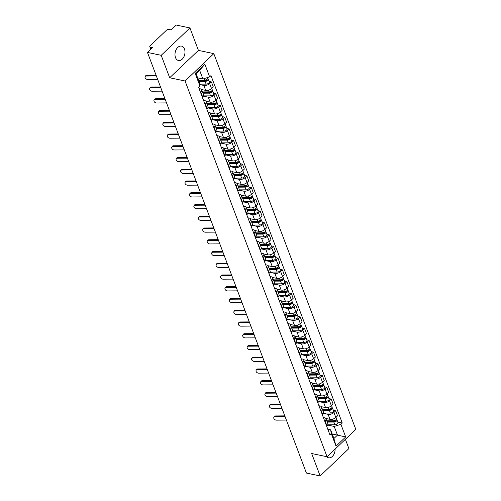 <?xml version="1.0" encoding="UTF-8"?>
<svg xmlns="http://www.w3.org/2000/svg" width="501" height="501" viewBox="0 0 501 501"><rect width="100%" height="100%" fill="white"/><g stroke="black" fill="none" stroke-linecap="round" stroke-linejoin="round"><path stroke-width="0.75" d="M175.5 57.577A7.352 4.872 101.9 0 0 178.469 60.496A7.352 4.872 101.9 0 0 183.779 57.039A7.352 4.872 101.9 0 0 184.468 49.035A7.352 4.872 101.9 0 0 181.5 46.111A7.352 4.872 101.9 0 0 176.189 49.568A7.352 4.872 101.9 0 0 175.5 57.577M326.715 456.68A7.352 4.872 101.9 0 0 328.587 457.782A7.352 4.872 101.9 0 0 335.106 449.09M189.942 27.943L161.203 55.317L147.463 52.423L306.405 473.057L320.145 475.95L311.666 453.511L327.059 456.755L355.804 429.382L213.814 53.632L198.421 50.388L189.942 27.943L176.208 25.05L171.123 29.897L168.981 29.446A1.885 0.977 -20.7 0 0 166.451 30.248L150.181 45.741A1.885 0.977 -20.7 0 0 149.799 46.699A1.885 0.977 -20.7 0 0 150.413 47.125L151.102 48.96M320.145 475.95L348.89 448.577L345.383 439.302M161.203 55.317L169.682 77.761L185.076 81.005L327.059 456.755M147.463 52.423L152.554 47.576L150.413 47.125M325.794 418.435L329.99 419.318A4.334 2.255 -20.7 0 0 335.808 417.471L337.561 415.799L335.683 410.826L333.929 412.498A4.334 2.255 159.3 0 1 328.111 414.346L323.195 413.312M325.074 420.928L326.953 425.9A4.334 2.255 -20.7 0 0 327.836 423.696L325.957 418.73A4.334 2.255 159.3 0 1 325.074 420.928L324.773 421.222M333.378 410.344L335.683 410.826M323.364 417.496L324.548 417.74A4.334 2.255 159.3 0 1 325.957 418.73M321.354 406.687L325.55 407.57A4.334 2.255 -20.7 0 0 331.368 405.722L333.121 404.05L331.242 399.084L329.489 400.75A4.334 2.255 159.3 0 1 323.671 402.604L318.755 401.564M322.212 414.446L322.512 414.152A4.334 2.255 -20.7 0 0 323.395 411.954L321.517 406.981A4.334 2.255 159.3 0 1 320.64 409.185L320.333 409.474M328.938 398.596L331.242 399.084M318.924 405.747L320.108 405.998A4.334 2.255 159.3 0 1 321.517 406.981M316.914 394.938L321.11 395.821A4.334 2.255 -20.7 0 0 326.928 393.974L328.681 392.308L326.802 387.336L325.049 389.008A4.334 2.255 159.3 0 1 319.231 390.855L314.315 389.816M317.772 402.698L318.079 402.403A4.334 2.255 -20.7 0 0 318.955 400.205L317.077 395.233A4.334 2.255 159.3 0 1 316.2 397.437L315.893 397.725M324.504 386.847L326.802 387.336M314.484 393.999L315.668 394.249A4.334 2.255 159.3 0 1 317.077 395.233M312.474 383.19L316.67 384.079A4.334 2.255 -20.7 0 0 322.487 382.225L324.241 380.56L322.368 375.587L320.615 377.259A4.334 2.255 159.3 0 1 314.791 379.107L309.875 378.073M313.332 390.949L313.639 390.661A4.334 2.255 -20.7 0 0 314.515 388.457L312.637 383.49A4.334 2.255 159.3 0 1 311.76 385.689L311.453 385.977M320.064 375.105L322.368 375.587M310.044 382.25L311.227 382.501A4.334 2.255 159.3 0 1 312.637 383.49M308.04 371.448L312.229 372.331A4.334 2.255 -20.7 0 0 318.054 370.483L319.807 368.811L317.928 363.839L316.175 365.511A4.334 2.255 159.3 0 1 310.357 367.358L305.441 366.325M308.892 379.201L309.198 378.913A4.334 2.255 -20.7 0 0 310.075 376.708L308.203 371.742A4.334 2.255 159.3 0 1 307.32 373.94L307.013 374.234M315.624 363.357L317.928 363.839M305.61 370.502L306.787 370.753A4.334 2.255 159.3 0 1 308.203 371.742M303.6 359.699L307.796 360.582A4.334 2.255 -20.7 0 0 313.613 358.735L315.367 357.063L313.488 352.097L311.735 353.762A4.334 2.255 159.3 0 1 305.917 355.616L301.001 354.576M304.458 367.458L304.758 367.164A4.334 2.255 -20.7 0 0 305.641 364.966L303.763 359.994A4.334 2.255 159.3 0 1 302.88 362.198L302.579 362.486M311.184 351.608L313.488 352.097M301.17 358.76L302.353 359.01A4.334 2.255 159.3 0 1 303.763 359.994M299.16 347.951L303.355 348.834A4.334 2.255 -20.7 0 0 309.173 346.986L310.927 345.314L309.048 340.348L307.295 342.02A4.334 2.255 159.3 0 1 301.477 343.868L296.561 342.828M300.018 355.71L300.318 355.416A4.334 2.255 -20.7 0 0 301.201 353.218L299.322 348.245A4.334 2.255 159.3 0 1 298.446 350.45L298.139 350.738M306.75 339.86L309.048 340.348M296.73 347.011L297.913 347.262A4.334 2.255 159.3 0 1 299.322 348.245M294.72 336.202L298.915 337.092A4.334 2.255 -20.7 0 0 304.733 335.238L306.487 333.572L304.608 328.6L302.854 330.272A4.334 2.255 159.3 0 1 297.037 332.119L292.121 331.086M295.577 343.962L295.884 343.673A4.334 2.255 -20.7 0 0 296.761 341.469L294.882 336.497A4.334 2.255 159.3 0 1 294.006 338.701L293.699 338.989M302.31 328.117L304.608 328.6M292.29 335.263L293.473 335.513A4.334 2.255 159.3 0 1 294.882 336.497M290.286 324.46L294.475 325.343A4.334 2.255 -20.7 0 0 300.293 323.496L302.047 321.824L300.174 316.851L298.421 318.523A4.334 2.255 159.3 0 1 292.597 320.371L287.687 319.337M291.137 332.213L291.444 331.925A4.334 2.255 -20.7 0 0 292.321 329.721L290.442 324.754A4.334 2.255 159.3 0 1 289.565 326.953L289.259 327.247M297.87 316.369L300.174 316.851M287.85 323.514L289.033 323.765A4.334 2.255 159.3 0 1 290.442 324.754M285.846 312.712L290.035 313.595A4.334 2.255 -20.7 0 0 295.859 311.747L297.613 310.075L295.734 305.109L293.981 306.775A4.334 2.255 159.3 0 1 288.163 308.622L283.247 307.589M286.697 320.465L287.004 320.177A4.334 2.255 -20.7 0 0 287.887 317.978L286.008 313.006A4.334 2.255 159.3 0 1 285.125 315.204L284.818 315.498M293.429 304.621L295.734 305.109M283.416 311.772L284.593 312.017A4.334 2.255 159.3 0 1 286.008 313.006M281.405 300.963L285.601 301.846A4.334 2.255 -20.7 0 0 291.419 299.999L293.173 298.327L291.294 293.361L289.54 295.026A4.334 2.255 159.3 0 1 283.723 296.88L278.806 295.84M282.263 308.722L282.564 308.428A4.334 2.255 -20.7 0 0 283.447 306.23L281.568 301.258A4.334 2.255 159.3 0 1 280.685 303.462L280.385 303.75M288.989 292.872L291.294 293.361M278.976 300.024L280.159 300.274A4.334 2.255 159.3 0 1 281.568 301.258M276.965 289.215L281.161 290.104A4.334 2.255 -20.7 0 0 286.979 288.25L288.733 286.585L286.854 281.612L285.1 283.284A4.334 2.255 159.3 0 1 279.282 285.132L274.366 284.098M277.823 296.974L278.13 296.686A4.334 2.255 -20.7 0 0 279.007 294.482L277.128 289.509A4.334 2.255 159.3 0 1 276.251 291.714L275.945 292.002M284.555 281.13L286.854 281.612M274.535 288.275L275.719 288.526A4.334 2.255 159.3 0 1 277.128 289.509M272.525 277.473L276.721 278.356A4.334 2.255 -20.7 0 0 282.539 276.508L284.292 274.836L282.414 269.864L280.66 271.536A4.334 2.255 159.3 0 1 274.842 273.383L269.926 272.35M273.383 285.226L273.69 284.937A4.334 2.255 -20.7 0 0 274.567 282.733L272.688 277.767A4.334 2.255 159.3 0 1 271.811 279.965L271.504 280.259M280.115 269.381L282.414 269.864M270.095 276.527L271.279 276.777A4.334 2.255 159.3 0 1 272.688 277.767M268.091 265.724L272.281 266.607A4.334 2.255 -20.7 0 0 278.105 264.76L279.859 263.088L277.98 258.121L276.226 259.787A4.334 2.255 159.3 0 1 270.402 261.635L265.492 260.601M268.943 273.477L269.25 273.189A4.334 2.255 -20.7 0 0 270.127 270.991L268.248 266.018A4.334 2.255 159.3 0 1 267.371 268.217L267.064 268.511M275.675 257.633L277.98 258.121M265.655 264.785L266.839 265.029A4.334 2.255 159.3 0 1 268.248 266.018M263.651 253.976L267.841 254.859A4.334 2.255 -20.7 0 0 273.665 253.011L275.418 251.339L273.54 246.373L271.786 248.039A4.334 2.255 159.3 0 1 265.968 249.893L261.052 248.853M264.503 261.735L264.81 261.441A4.334 2.255 -20.7 0 0 265.693 259.242L263.814 254.27A4.334 2.255 159.3 0 1 262.931 256.474L262.63 256.762M271.235 245.885L273.54 246.373M261.221 253.036L262.399 253.287A4.334 2.255 159.3 0 1 263.814 254.27M259.211 242.227L263.407 243.117A4.334 2.255 -20.7 0 0 269.225 241.263L270.978 239.597L269.1 234.625L267.346 236.297A4.334 2.255 159.3 0 1 261.528 238.144L256.612 237.105M260.069 249.986L260.37 249.698A4.334 2.255 -20.7 0 0 261.253 247.494L259.374 242.522A4.334 2.255 159.3 0 1 258.491 244.726L258.19 245.014M266.795 234.142L269.1 234.625M256.781 241.288L257.965 241.538A4.334 2.255 159.3 0 1 259.374 242.522M254.771 230.485L258.967 231.368A4.334 2.255 -20.7 0 0 264.785 229.521L266.538 227.849L264.66 222.876L262.906 224.548A4.334 2.255 159.3 0 1 257.088 226.396L252.172 225.362M255.629 238.238L255.936 237.95A4.334 2.255 -20.7 0 0 256.813 235.746L254.934 230.779A4.334 2.255 159.3 0 1 254.057 232.978L253.75 233.272M262.361 222.394L264.66 222.876M252.341 229.539L253.525 229.79A4.334 2.255 159.3 0 1 254.934 230.779M250.331 218.737L254.527 219.62A4.334 2.255 -20.7 0 0 260.345 217.772L262.098 216.1L260.219 211.134L258.472 212.8A4.334 2.255 159.3 0 1 252.648 214.647L247.732 213.614M251.189 226.49L251.496 226.201A4.334 2.255 -20.7 0 0 252.372 223.997L250.494 219.031A4.334 2.255 159.3 0 1 249.617 221.229L249.31 221.523M257.921 210.645L260.219 211.134M247.901 217.797L249.085 218.041A4.334 2.255 159.3 0 1 250.494 219.031M245.897 206.988L250.087 207.871A4.334 2.255 -20.7 0 0 255.911 206.024L257.664 204.352L255.786 199.385L254.032 201.051A4.334 2.255 159.3 0 1 248.208 202.905L243.298 201.865M246.749 214.747L247.056 214.453A4.334 2.255 -20.7 0 0 247.932 212.255L246.06 207.282A4.334 2.255 159.3 0 1 245.177 209.487L244.87 209.775M253.481 198.897L255.786 199.385M243.461 206.049L244.645 206.299A4.334 2.255 159.3 0 1 246.06 207.282M241.457 195.24L245.653 196.123A4.334 2.255 -20.7 0 0 251.471 194.275L253.224 192.609L251.345 187.637L249.592 189.309A4.334 2.255 159.3 0 1 243.774 191.157L238.858 190.117M242.309 202.999L242.616 202.705A4.334 2.255 -20.7 0 0 243.499 200.506L241.62 195.534A4.334 2.255 159.3 0 1 240.737 197.738L240.436 198.027M249.041 187.155L251.345 187.637M239.027 194.3L240.211 194.551A4.334 2.255 159.3 0 1 241.62 195.534M237.017 183.498L241.213 184.381A4.334 2.255 -20.7 0 0 247.031 182.527L248.784 180.861L246.905 175.889L245.152 177.561A4.334 2.255 159.3 0 1 239.334 179.408L234.418 178.375M237.875 191.25L238.175 190.962A4.334 2.255 -20.7 0 0 239.058 188.758L237.18 183.792A4.334 2.255 159.3 0 1 236.303 185.99L235.996 186.284M244.601 175.406L246.905 175.889M234.587 182.552L235.771 182.802A4.334 2.255 159.3 0 1 237.18 183.792M232.577 171.749L236.773 172.632A4.334 2.255 -20.7 0 0 242.59 170.785L244.344 169.113L242.465 164.14L240.712 165.812A4.334 2.255 159.3 0 1 234.894 167.66L229.978 166.626M233.435 179.502L233.742 179.214A4.334 2.255 -20.7 0 0 234.618 177.01L232.74 172.043A4.334 2.255 159.3 0 1 231.863 174.242L231.556 174.536M240.167 163.658L242.465 164.14M230.147 170.81L231.33 171.054A4.334 2.255 159.3 0 1 232.74 172.043M228.137 160.001L232.332 160.884A4.334 2.255 -20.7 0 0 238.15 159.036L239.904 157.364L238.031 152.398L236.278 154.064A4.334 2.255 159.3 0 1 230.454 155.917L225.538 154.878M228.995 167.76L229.301 167.466A4.334 2.255 -20.7 0 0 230.178 165.267L228.299 160.295A4.334 2.255 159.3 0 1 227.423 162.499L227.116 162.787M235.727 151.909L238.031 152.398M225.707 159.061L226.89 159.312A4.334 2.255 159.3 0 1 228.299 160.295M223.703 148.252L227.892 149.135A4.334 2.255 -20.7 0 0 233.716 147.288L235.47 145.622L233.591 140.649L231.838 142.322A4.334 2.255 159.3 0 1 226.014 144.169L221.104 143.129M224.554 156.011L224.861 155.717A4.334 2.255 -20.7 0 0 225.738 153.519L223.866 148.546A4.334 2.255 159.3 0 1 222.983 150.751L222.676 151.039M231.287 140.161L233.591 140.649M221.273 147.313L222.45 147.563A4.334 2.255 159.3 0 1 223.866 148.546M219.263 136.504L223.459 137.393A4.334 2.255 -20.7 0 0 229.276 135.539L231.03 133.873L229.151 128.901L227.398 130.573A4.334 2.255 159.3 0 1 221.58 132.421L216.664 131.387M220.121 144.263L220.421 143.975A4.334 2.255 -20.7 0 0 221.304 141.77L219.425 136.804A4.334 2.255 159.3 0 1 218.542 139.002L218.242 139.291M226.847 128.419L229.151 128.901M216.833 135.564L218.016 135.815A4.334 2.255 159.3 0 1 219.425 136.804M214.823 124.762L219.018 125.645A4.334 2.255 -20.7 0 0 224.836 123.797L226.59 122.125L224.711 117.153L222.958 118.825A4.334 2.255 159.3 0 1 217.14 120.672L212.224 119.639M215.68 132.514L215.981 132.226A4.334 2.255 -20.7 0 0 216.864 130.022L214.985 125.056A4.334 2.255 159.3 0 1 214.109 127.254L213.802 127.548M222.413 116.67L224.711 117.153M212.393 123.822L213.576 124.066A4.334 2.255 159.3 0 1 214.985 125.056M210.382 113.013L214.578 113.896A4.334 2.255 -20.7 0 0 220.396 112.049L222.15 110.377L220.271 105.41L218.517 107.076A4.334 2.255 159.3 0 1 212.7 108.93L207.783 107.89M211.24 120.772L211.547 120.478A4.334 2.255 -20.7 0 0 212.424 118.28L210.545 113.307A4.334 2.255 159.3 0 1 209.668 115.512L209.362 115.8M217.973 104.922L220.271 105.41M207.953 112.074L209.136 112.324A4.334 2.255 159.3 0 1 210.545 113.307M205.942 101.265L210.138 102.148A4.334 2.255 -20.7 0 0 215.956 100.3L217.71 98.634L215.837 93.662L214.084 95.334A4.334 2.255 159.3 0 1 208.259 97.181L203.35 96.142M206.8 109.024L207.107 108.73A4.334 2.255 -20.7 0 0 207.984 106.531L206.105 101.559A4.334 2.255 159.3 0 1 205.228 103.763L204.922 104.051M213.532 93.173L215.837 93.662M203.512 100.325L204.696 100.576A4.334 2.255 159.3 0 1 206.105 101.559M201.508 89.516L205.698 90.405A4.334 2.255 -20.7 0 0 211.522 88.552L213.276 86.886L211.397 81.913L209.643 83.586A4.334 2.255 159.3 0 1 203.826 85.433L199.717 84.569M202.36 97.275L202.667 96.987A4.334 2.255 -20.7 0 0 203.544 94.783L201.671 89.817A4.334 2.255 159.3 0 1 200.788 92.015L200.481 92.303M209.092 81.431L211.397 81.913M199.079 88.577L200.256 88.827A4.334 2.255 159.3 0 1 201.671 89.817M332.213 433.991L337.48 435.106L334.205 426.445L327.635 425.061M327.798 429.238L330.641 429.839L333.91 438.5L337.48 435.106L345.69 436.966L336.033 446.159L331.255 433.509L330.641 429.839M197.651 77.893L202.918 79.008L199.649 70.347L196.085 73.741L199.354 82.402L199.968 86.072L198.615 87.362L329.902 434.799L331.255 433.509M199.968 86.072L195.183 73.422L204.846 64.222L209.625 76.872L202.918 79.008M334.205 426.445L340.912 424.316L342.258 423.026L210.977 75.588L209.625 76.872M340.912 424.316L345.69 436.966M213.814 53.632L185.076 81.005M198.421 50.388L169.682 77.761M337.818 422.092L342.258 423.026M336.033 446.159L333.91 438.5M199.649 70.347L204.846 64.222M196.085 73.741L195.183 73.422M285.082 416.607L275.087 416.682A2.167 1.509 -146.9 0 0 273.922 417.233A2.167 1.509 -146.9 0 0 274.266 419.112A2.167 1.509 -146.9 0 0 276.395 420.145L286.39 420.07M273.922 417.233L274.404 416.494A2.167 1.509 33.1 0 1 275.563 415.949L275.087 416.682M284.806 415.88L275.563 415.949M326.953 421.366L334.311 421.335A1.134 0.589 -20.7 0 0 335.426 420.959A1.134 0.589 -20.7 0 0 335.814 420.258A1.134 0.589 -20.7 0 0 335.614 420.051M327.228 422.099L333.823 422.067A2.355 1.227 -20.7 0 0 336.152 421.291A2.355 1.227 -20.7 0 0 336.96 419.819A2.355 1.227 -20.7 0 0 336.34 419.324M327.754 424.81L334.85 424.779A2.355 1.227 -20.7 0 0 337.173 424.003A2.355 1.227 -20.7 0 0 337.987 422.531L336.96 419.819M327.497 420.815L330.046 421.354M326.746 420.821L333.34 420.79A2.355 1.227 -20.7 0 0 335.664 420.013A2.355 1.227 -20.7 0 0 336.478 418.542L336.002 417.283M280.641 404.864L270.646 404.933A2.167 1.509 -146.9 0 0 269.482 405.484A2.167 1.509 -146.9 0 0 269.826 407.363A2.167 1.509 -146.9 0 0 271.955 408.396L281.95 408.328M269.482 405.484L269.964 404.745A2.167 1.509 33.1 0 1 271.129 404.201L270.646 404.933M280.366 404.132L271.129 404.201M276.201 393.116L266.206 393.191A2.167 1.509 -146.9 0 0 265.048 393.736A2.167 1.509 -146.9 0 0 265.386 395.615A2.167 1.509 -146.9 0 0 267.515 396.654L277.51 396.579M265.048 393.736L265.524 393.003A2.167 1.509 33.1 0 1 266.689 392.452L266.206 393.191M275.926 392.383L266.689 392.452M271.761 381.367L261.766 381.443A2.167 1.509 -146.9 0 0 260.608 381.987A2.167 1.509 -146.9 0 0 260.952 383.866A2.167 1.509 -146.9 0 0 263.075 384.906L273.07 384.831M260.608 381.987L261.09 381.255A2.167 1.509 33.1 0 1 262.248 380.704L261.766 381.443M271.486 380.635L262.248 380.704M322.512 409.618L329.871 409.586A1.134 0.589 -20.7 0 0 330.986 409.217A1.134 0.589 -20.7 0 0 331.374 408.509A1.134 0.589 -20.7 0 0 331.174 408.302M322.788 410.35L329.389 410.325A2.355 1.227 -20.7 0 0 331.712 409.549A2.355 1.227 -20.7 0 0 332.52 408.077A2.355 1.227 -20.7 0 0 331.906 407.576M323.32 413.068L330.409 413.037A2.355 1.227 -20.7 0 0 332.733 412.254A2.355 1.227 -20.7 0 0 333.547 410.782L332.52 408.077M323.057 409.073L325.606 409.605M322.306 409.073L328.9 409.041A2.355 1.227 -20.7 0 0 331.224 408.265A2.355 1.227 -20.7 0 0 332.038 406.793L331.562 405.534M318.072 397.875L325.431 397.838A1.134 0.589 -20.7 0 0 326.546 397.468A1.134 0.589 -20.7 0 0 326.94 396.761A1.134 0.589 -20.7 0 0 326.733 396.56M318.354 398.608L324.949 398.577A2.355 1.227 -20.7 0 0 327.272 397.8A2.355 1.227 -20.7 0 0 328.086 396.329A2.355 1.227 -20.7 0 0 327.466 395.828M318.88 401.32L325.969 401.288A2.355 1.227 -20.7 0 0 328.293 400.512A2.355 1.227 -20.7 0 0 329.107 399.04L328.086 396.329M318.623 397.324L321.166 397.857M317.866 397.324L324.466 397.299A2.355 1.227 -20.7 0 0 326.79 396.516A2.355 1.227 -20.7 0 0 327.598 395.045L327.122 393.786M313.639 386.127L320.991 386.096A1.134 0.589 -20.7 0 0 322.112 385.72A1.134 0.589 -20.7 0 0 322.5 385.012A1.134 0.589 -20.7 0 0 322.293 384.812M313.914 386.86L320.508 386.828A2.355 1.227 -20.7 0 0 322.832 386.052A2.355 1.227 -20.7 0 0 323.646 384.58A2.355 1.227 -20.7 0 0 323.026 384.085M314.44 389.571L321.536 389.54A2.355 1.227 -20.7 0 0 323.859 388.763A2.355 1.227 -20.7 0 0 324.667 387.292L323.646 384.58M314.183 385.576L316.726 386.114M313.432 385.582L320.026 385.551A2.355 1.227 -20.7 0 0 322.35 384.774A2.355 1.227 -20.7 0 0 323.164 383.303L322.688 382.044M267.321 369.619L257.326 369.694A2.167 1.509 -146.9 0 0 256.168 370.245A2.167 1.509 -146.9 0 0 256.512 372.124A2.167 1.509 -146.9 0 0 258.635 373.157L268.63 373.082M256.168 370.245L256.65 369.506A2.167 1.509 33.1 0 1 257.808 368.961L257.326 369.694M267.046 368.893L257.808 368.961M262.887 357.877L252.892 357.946A2.167 1.509 -146.9 0 0 251.727 358.497A2.167 1.509 -146.9 0 0 252.072 360.376A2.167 1.509 -146.9 0 0 254.201 361.409L264.196 361.34M251.727 358.497L252.21 357.758A2.167 1.509 33.1 0 1 253.368 357.213L252.892 357.946M262.612 357.144L253.368 357.213M309.198 374.379L316.557 374.347A1.134 0.589 -20.7 0 0 317.672 373.971A1.134 0.589 -20.7 0 0 318.06 373.264A1.134 0.589 -20.7 0 0 317.853 373.063M309.474 375.111L316.068 375.08A2.355 1.227 -20.7 0 0 318.392 374.303A2.355 1.227 -20.7 0 0 319.206 372.832A2.355 1.227 -20.7 0 0 318.586 372.337M310 377.823L317.095 377.792A2.355 1.227 -20.7 0 0 319.419 377.015A2.355 1.227 -20.7 0 0 320.233 375.543L319.206 372.832M309.743 373.827L312.292 374.366M308.992 373.834L315.586 373.802A2.355 1.227 -20.7 0 0 317.91 373.026A2.355 1.227 -20.7 0 0 318.724 371.554L318.248 370.295M304.758 362.63L312.117 362.599A1.134 0.589 -20.7 0 0 313.231 362.229A1.134 0.589 -20.7 0 0 313.62 361.522A1.134 0.589 -20.7 0 0 313.419 361.315M305.034 363.363L311.628 363.338A2.355 1.227 -20.7 0 0 313.958 362.561A2.355 1.227 -20.7 0 0 314.766 361.089A2.355 1.227 -20.7 0 0 314.152 360.588M305.56 366.081L312.655 366.049A2.355 1.227 -20.7 0 0 314.979 365.267A2.355 1.227 -20.7 0 0 315.793 363.795L314.766 361.089M305.303 362.079L307.852 362.618M304.552 362.085L311.146 362.054A2.355 1.227 -20.7 0 0 313.469 361.277A2.355 1.227 -20.7 0 0 314.284 359.806L313.808 358.547M258.447 346.128L248.452 346.204A2.167 1.509 -146.9 0 0 247.294 346.748A2.167 1.509 -146.9 0 0 247.632 348.627A2.167 1.509 -146.9 0 0 249.761 349.667L259.756 349.592M247.294 346.748L247.77 346.009A2.167 1.509 33.1 0 1 248.934 345.465L248.452 346.204M258.172 345.396L248.934 345.465M254.007 334.38L244.012 334.455A2.167 1.509 -146.9 0 0 242.853 335A2.167 1.509 -146.9 0 0 243.192 336.879A2.167 1.509 -146.9 0 0 245.321 337.918L255.316 337.843M242.853 335L243.329 334.267A2.167 1.509 33.1 0 1 244.494 333.716L244.012 334.455M253.731 333.647L244.494 333.716M249.567 322.631L239.572 322.707A2.167 1.509 -146.9 0 0 238.413 323.258A2.167 1.509 -146.9 0 0 238.758 325.136A2.167 1.509 -146.9 0 0 240.881 326.17L250.876 326.095M238.413 323.258L238.896 322.519A2.167 1.509 33.1 0 1 240.054 321.968L239.572 322.707M249.291 321.905L240.054 321.968M245.133 310.883L235.138 310.958A2.167 1.509 -146.9 0 0 233.973 311.509A2.167 1.509 -146.9 0 0 234.318 313.388A2.167 1.509 -146.9 0 0 236.447 314.421L246.442 314.352M233.973 311.509L234.455 310.77A2.167 1.509 33.1 0 1 235.614 310.225L235.138 310.958M244.851 310.157L235.614 310.225M240.693 299.141L230.698 299.216A2.167 1.509 -146.9 0 0 229.533 299.761A2.167 1.509 -146.9 0 0 229.878 301.64A2.167 1.509 -146.9 0 0 232.007 302.679L242.002 302.604M229.533 299.761L230.015 299.022A2.167 1.509 33.1 0 1 231.174 298.477L230.698 299.216M240.417 298.408L231.174 298.477M236.253 287.392L226.258 287.468A2.167 1.509 -146.9 0 0 225.099 288.012A2.167 1.509 -146.9 0 0 225.437 289.891A2.167 1.509 -146.9 0 0 227.567 290.931L237.562 290.856M225.099 288.012L225.575 287.28A2.167 1.509 33.1 0 1 226.74 286.729L226.258 287.468M235.977 286.66L226.74 286.729M231.813 275.644L221.818 275.719A2.167 1.509 -146.9 0 0 220.659 276.264A2.167 1.509 -146.9 0 0 220.997 278.149A2.167 1.509 -146.9 0 0 223.127 279.182L233.122 279.107M220.659 276.264L221.135 275.531A2.167 1.509 33.1 0 1 222.3 274.98L221.818 275.719M231.537 274.917L222.3 274.98M227.373 263.895L217.378 263.971A2.167 1.509 -146.9 0 0 216.219 264.522A2.167 1.509 -146.9 0 0 216.564 266.4A2.167 1.509 -146.9 0 0 218.686 267.434L228.681 267.365M216.219 264.522L216.701 263.783A2.167 1.509 33.1 0 1 217.86 263.238L217.378 263.971M227.097 263.169L217.86 263.238M300.318 350.888L307.677 350.85A1.134 0.589 -20.7 0 0 308.791 350.481A1.134 0.589 -20.7 0 0 309.18 349.773A1.134 0.589 -20.7 0 0 308.979 349.566M300.594 351.621L307.194 351.589A2.355 1.227 -20.7 0 0 309.518 350.813A2.355 1.227 -20.7 0 0 310.326 349.341A2.355 1.227 -20.7 0 0 309.712 348.84M301.126 354.332L308.215 354.301A2.355 1.227 -20.7 0 0 310.539 353.524A2.355 1.227 -20.7 0 0 311.353 352.053L310.326 349.341M300.869 350.337L303.412 350.869M300.112 350.337L306.706 350.312A2.355 1.227 -20.7 0 0 309.036 349.529A2.355 1.227 -20.7 0 0 309.843 348.057L309.368 346.798M295.878 339.139L303.237 339.108A1.134 0.589 -20.7 0 0 304.351 338.732A1.134 0.589 -20.7 0 0 304.746 338.025A1.134 0.589 -20.7 0 0 304.539 337.824M296.16 339.872L302.754 339.841A2.355 1.227 -20.7 0 0 305.078 339.064A2.355 1.227 -20.7 0 0 305.892 337.593A2.355 1.227 -20.7 0 0 305.272 337.098M296.686 342.584L303.775 342.552A2.355 1.227 -20.7 0 0 306.105 341.776A2.355 1.227 -20.7 0 0 306.913 340.304L305.892 337.593M296.429 338.588L298.972 339.127M295.671 338.588L302.272 338.563A2.355 1.227 -20.7 0 0 304.595 337.787A2.355 1.227 -20.7 0 0 305.403 336.315L304.927 335.056M291.444 327.391L298.803 327.36A1.134 0.589 -20.7 0 0 299.917 326.984A1.134 0.589 -20.7 0 0 300.306 326.276A1.134 0.589 -20.7 0 0 300.099 326.076M291.72 328.124L298.314 328.092A2.355 1.227 -20.7 0 0 300.638 327.316A2.355 1.227 -20.7 0 0 301.452 325.844A2.355 1.227 -20.7 0 0 300.832 325.349M292.246 330.835L299.341 330.804A2.355 1.227 -20.7 0 0 301.665 330.027A2.355 1.227 -20.7 0 0 302.472 328.556L301.452 325.844M291.989 326.84L294.532 327.378M291.238 326.846L297.832 326.815A2.355 1.227 -20.7 0 0 300.155 326.038A2.355 1.227 -20.7 0 0 300.969 324.567L300.494 323.308M287.004 315.643L294.363 315.611A1.134 0.589 -20.7 0 0 295.477 315.235A1.134 0.589 -20.7 0 0 295.866 314.534A1.134 0.589 -20.7 0 0 295.659 314.327M287.28 316.375L293.874 316.35A2.355 1.227 -20.7 0 0 296.197 315.567A2.355 1.227 -20.7 0 0 297.012 314.102A2.355 1.227 -20.7 0 0 296.392 313.601M287.806 319.093L294.901 319.062A2.355 1.227 -20.7 0 0 297.225 318.279A2.355 1.227 -20.7 0 0 298.039 316.807L297.012 314.102M287.549 315.091L290.098 315.63M286.797 315.098L293.392 315.066A2.355 1.227 -20.7 0 0 295.715 314.29A2.355 1.227 -20.7 0 0 296.529 312.818L296.053 311.559M282.564 303.9L289.922 303.863A1.134 0.589 -20.7 0 0 291.037 303.493A1.134 0.589 -20.7 0 0 291.425 302.786A1.134 0.589 -20.7 0 0 291.225 302.579M282.84 304.633L289.44 304.602A2.355 1.227 -20.7 0 0 291.764 303.825A2.355 1.227 -20.7 0 0 292.571 302.353A2.355 1.227 -20.7 0 0 291.958 301.852M283.372 307.345L290.461 307.313A2.355 1.227 -20.7 0 0 292.784 306.537A2.355 1.227 -20.7 0 0 293.599 305.065L292.571 302.353M283.109 303.349L285.658 303.882M282.357 303.349L288.952 303.318A2.355 1.227 -20.7 0 0 291.275 302.541A2.355 1.227 -20.7 0 0 292.089 301.07L291.613 299.811M278.124 292.152L285.482 292.121A1.134 0.589 -20.7 0 0 286.597 291.745A1.134 0.589 -20.7 0 0 286.985 291.037A1.134 0.589 -20.7 0 0 286.785 290.837M278.406 292.885L285 292.853A2.355 1.227 -20.7 0 0 287.323 292.077A2.355 1.227 -20.7 0 0 288.131 290.605A2.355 1.227 -20.7 0 0 287.518 290.11M278.932 295.596L286.021 295.565A2.355 1.227 -20.7 0 0 288.344 294.788A2.355 1.227 -20.7 0 0 289.158 293.317L288.131 290.605M278.675 291.601L281.218 292.139M277.917 291.601L284.512 291.576A2.355 1.227 -20.7 0 0 286.841 290.799A2.355 1.227 -20.7 0 0 287.649 289.327L287.173 288.069M273.684 280.403L281.042 280.372A1.134 0.589 -20.7 0 0 282.157 279.996A1.134 0.589 -20.7 0 0 282.551 279.289A1.134 0.589 -20.7 0 0 282.345 279.088M273.966 281.136L280.56 281.105A2.355 1.227 -20.7 0 0 282.883 280.328A2.355 1.227 -20.7 0 0 283.698 278.857A2.355 1.227 -20.7 0 0 283.078 278.362M274.492 283.848L281.581 283.816A2.355 1.227 -20.7 0 0 283.91 283.04A2.355 1.227 -20.7 0 0 284.718 281.568L283.698 278.857M274.235 279.852L276.777 280.391M273.477 279.859L280.078 279.827A2.355 1.227 -20.7 0 0 282.401 279.051A2.355 1.227 -20.7 0 0 283.209 277.579L282.733 276.32M269.25 268.655L276.608 268.624A1.134 0.589 -20.7 0 0 277.723 268.248A1.134 0.589 -20.7 0 0 278.111 267.547A1.134 0.589 -20.7 0 0 277.905 267.34M269.525 269.388L276.12 269.363A2.355 1.227 -20.7 0 0 278.443 268.58A2.355 1.227 -20.7 0 0 279.257 267.114A2.355 1.227 -20.7 0 0 278.637 266.613M270.052 272.106L277.147 272.068A2.355 1.227 -20.7 0 0 279.47 271.291A2.355 1.227 -20.7 0 0 280.278 269.82L279.257 267.114M269.795 268.104L272.337 268.642M269.043 268.11L275.638 268.079A2.355 1.227 -20.7 0 0 277.961 267.302A2.355 1.227 -20.7 0 0 278.775 265.831L278.299 264.572M222.939 252.153L212.944 252.222A2.167 1.509 -146.9 0 0 211.779 252.773A2.167 1.509 -146.9 0 0 212.123 254.652A2.167 1.509 -146.9 0 0 214.253 255.692L224.248 255.616M211.779 252.773L212.261 252.034A2.167 1.509 33.1 0 1 213.42 251.489L212.944 252.222M222.657 251.421L213.42 251.489M218.499 240.405L208.504 240.48A2.167 1.509 -146.9 0 0 207.339 241.025A2.167 1.509 -146.9 0 0 207.683 242.904A2.167 1.509 -146.9 0 0 209.813 243.943L219.807 243.868M207.339 241.025L207.821 240.292A2.167 1.509 33.1 0 1 208.98 239.741L208.504 240.48M218.223 239.672L208.98 239.741M214.059 228.656L204.064 228.732A2.167 1.509 -146.9 0 0 202.905 229.276A2.167 1.509 -146.9 0 0 203.243 231.161A2.167 1.509 -146.9 0 0 205.372 232.195L215.367 232.12M202.905 229.276L203.381 228.544A2.167 1.509 33.1 0 1 204.546 227.993L204.064 228.732M213.783 227.924L204.546 227.993M209.618 216.908L199.623 216.983A2.167 1.509 -146.9 0 0 198.465 217.534A2.167 1.509 -146.9 0 0 198.803 219.413A2.167 1.509 -146.9 0 0 200.932 220.446L210.927 220.377M198.465 217.534L198.947 216.795A2.167 1.509 33.1 0 1 200.106 216.25L199.623 216.983M209.343 216.181L200.106 216.25M205.178 205.166L195.183 205.235A2.167 1.509 -146.9 0 0 194.025 205.786A2.167 1.509 -146.9 0 0 194.369 207.665A2.167 1.509 -146.9 0 0 196.492 208.704L206.487 208.629M194.025 205.786L194.507 205.047A2.167 1.509 33.1 0 1 195.666 204.502L195.183 205.235M204.903 204.433L195.666 204.502M200.744 193.417L190.749 193.492A2.167 1.509 -146.9 0 0 189.585 194.037A2.167 1.509 -146.9 0 0 189.929 195.916A2.167 1.509 -146.9 0 0 192.058 196.956L202.053 196.88M189.585 194.037L190.067 193.305A2.167 1.509 33.1 0 1 191.225 192.753L190.749 193.492M200.469 192.685L191.225 192.753M196.304 181.669L186.309 181.744A2.167 1.509 -146.9 0 0 185.145 182.289A2.167 1.509 -146.9 0 0 185.489 184.174A2.167 1.509 -146.9 0 0 187.618 185.207L197.613 185.132M185.145 182.289L185.627 181.556A2.167 1.509 33.1 0 1 186.792 181.005L186.309 181.744M196.029 180.936L186.792 181.005M191.864 169.92L181.869 169.996A2.167 1.509 -146.9 0 0 180.711 170.547A2.167 1.509 -146.9 0 0 181.049 172.425A2.167 1.509 -146.9 0 0 183.178 173.459L193.173 173.384M180.711 170.547L181.187 169.808A2.167 1.509 33.1 0 1 182.351 169.263L181.869 169.996M191.589 169.194L182.351 169.263M187.424 158.178L177.429 158.247A2.167 1.509 -146.9 0 0 176.271 158.798A2.167 1.509 -146.9 0 0 176.615 160.677A2.167 1.509 -146.9 0 0 178.738 161.717L188.733 161.641M176.271 158.798L176.753 158.059A2.167 1.509 33.1 0 1 177.911 157.514L177.429 158.247M187.149 157.446L177.911 157.514M182.984 146.43L172.989 146.505A2.167 1.509 -146.9 0 0 171.83 147.05A2.167 1.509 -146.9 0 0 172.175 148.929A2.167 1.509 -146.9 0 0 174.298 149.968L184.293 149.893M171.83 147.05L172.313 146.317A2.167 1.509 33.1 0 1 173.471 145.766L172.989 146.505M182.708 145.697L173.471 145.766M178.55 134.681L168.555 134.756A2.167 1.509 -146.9 0 0 167.39 135.301A2.167 1.509 -146.9 0 0 167.735 137.18A2.167 1.509 -146.9 0 0 169.864 138.22L179.859 138.144M167.39 135.301L167.873 134.569A2.167 1.509 33.1 0 1 169.031 134.017L168.555 134.756M178.275 133.949L169.031 134.017M174.11 122.933L164.115 123.008A2.167 1.509 -146.9 0 0 162.957 123.559A2.167 1.509 -146.9 0 0 163.295 125.438A2.167 1.509 -146.9 0 0 165.424 126.471L175.419 126.396M162.957 123.559L163.432 122.82A2.167 1.509 33.1 0 1 164.597 122.275L164.115 123.008M173.834 122.206L164.597 122.275M169.67 111.191L159.675 111.26A2.167 1.509 -146.9 0 0 158.516 111.811A2.167 1.509 -146.9 0 0 158.855 113.689A2.167 1.509 -146.9 0 0 160.984 114.723L170.979 114.654M158.516 111.811L158.992 111.072A2.167 1.509 33.1 0 1 160.157 110.527L159.675 111.26M169.394 110.458L160.157 110.527M165.23 99.442L155.235 99.517A2.167 1.509 -146.9 0 0 154.076 100.062A2.167 1.509 -146.9 0 0 154.421 101.941A2.167 1.509 -146.9 0 0 156.544 102.981L166.539 102.905M154.076 100.062L154.559 99.33A2.167 1.509 33.1 0 1 155.717 98.778L155.235 99.517M164.954 98.71L155.717 98.778M160.79 87.694L150.795 87.769A2.167 1.509 -146.9 0 0 149.636 88.314A2.167 1.509 -146.9 0 0 149.981 90.193A2.167 1.509 -146.9 0 0 152.104 91.232L162.099 91.157M149.636 88.314L150.118 87.581A2.167 1.509 33.1 0 1 151.277 87.03L150.795 87.769M160.514 86.961L151.277 87.03M264.81 256.913L272.168 256.875A1.134 0.589 -20.7 0 0 273.283 256.506A1.134 0.589 -20.7 0 0 273.671 255.798A1.134 0.589 -20.7 0 0 273.471 255.591M265.085 257.646L271.68 257.614A2.355 1.227 -20.7 0 0 274.003 256.838A2.355 1.227 -20.7 0 0 274.817 255.366A2.355 1.227 -20.7 0 0 274.197 254.865M265.611 260.357L272.707 260.326A2.355 1.227 -20.7 0 0 275.03 259.549A2.355 1.227 -20.7 0 0 275.844 258.078L274.817 255.366M265.355 256.362L267.903 256.894M264.603 256.362L271.198 256.33A2.355 1.227 -20.7 0 0 273.521 255.554A2.355 1.227 -20.7 0 0 274.335 254.082L273.859 252.823M260.37 245.164L267.728 245.127A1.134 0.589 -20.7 0 0 268.843 244.757A1.134 0.589 -20.7 0 0 269.231 244.05A1.134 0.589 -20.7 0 0 269.031 243.849M260.645 245.897L267.246 245.866A2.355 1.227 -20.7 0 0 269.569 245.089A2.355 1.227 -20.7 0 0 270.377 243.618A2.355 1.227 -20.7 0 0 269.763 243.117M261.178 248.609L268.267 248.577A2.355 1.227 -20.7 0 0 270.59 247.801A2.355 1.227 -20.7 0 0 271.404 246.329L270.377 243.618M260.915 244.613L263.463 245.152M260.163 244.613L266.757 244.588A2.355 1.227 -20.7 0 0 269.081 243.812A2.355 1.227 -20.7 0 0 269.895 242.34L269.419 241.081M255.93 233.416L263.288 233.385A1.134 0.589 -20.7 0 0 264.403 233.009A1.134 0.589 -20.7 0 0 264.797 232.301A1.134 0.589 -20.7 0 0 264.591 232.101M256.211 234.149L262.806 234.117A2.355 1.227 -20.7 0 0 265.129 233.341A2.355 1.227 -20.7 0 0 265.943 231.869A2.355 1.227 -20.7 0 0 265.323 231.374M256.737 236.86L263.827 236.829A2.355 1.227 -20.7 0 0 266.15 236.052A2.355 1.227 -20.7 0 0 266.964 234.581L265.943 231.869M256.481 232.865L259.023 233.403M255.723 232.871L262.324 232.84A2.355 1.227 -20.7 0 0 264.647 232.063A2.355 1.227 -20.7 0 0 265.455 230.592L264.979 229.333M251.496 221.667L258.848 221.636A1.134 0.589 -20.7 0 0 259.969 221.26A1.134 0.589 -20.7 0 0 260.357 220.559A1.134 0.589 -20.7 0 0 260.151 220.352M251.771 222.4L258.366 222.375A2.355 1.227 -20.7 0 0 260.689 221.592A2.355 1.227 -20.7 0 0 261.503 220.121A2.355 1.227 -20.7 0 0 260.883 219.626M252.297 225.118L259.393 225.081A2.355 1.227 -20.7 0 0 261.716 224.304A2.355 1.227 -20.7 0 0 262.524 222.832L261.503 220.121M252.041 221.116L254.583 221.655M251.289 221.123L257.883 221.091A2.355 1.227 -20.7 0 0 260.207 220.315A2.355 1.227 -20.7 0 0 261.015 218.843L260.545 217.584M247.056 209.925L254.414 209.888A1.134 0.589 -20.7 0 0 255.529 209.518A1.134 0.589 -20.7 0 0 255.917 208.811A1.134 0.589 -20.7 0 0 255.71 208.604M247.331 210.658L253.926 210.627A2.355 1.227 -20.7 0 0 256.249 209.85A2.355 1.227 -20.7 0 0 257.063 208.378A2.355 1.227 -20.7 0 0 256.443 207.877M247.857 213.37L254.953 213.338A2.355 1.227 -20.7 0 0 257.276 212.562A2.355 1.227 -20.7 0 0 258.09 211.09L257.063 208.378M247.6 209.374L250.143 209.906M246.849 209.374L253.443 209.343A2.355 1.227 -20.7 0 0 255.767 208.566A2.355 1.227 -20.7 0 0 256.581 207.095L256.105 205.836M242.616 198.177L249.974 198.139A1.134 0.589 -20.7 0 0 251.089 197.77A1.134 0.589 -20.7 0 0 251.477 197.062A1.134 0.589 -20.7 0 0 251.277 196.862M242.891 198.91L249.485 198.878A2.355 1.227 -20.7 0 0 251.809 198.102A2.355 1.227 -20.7 0 0 252.623 196.63A2.355 1.227 -20.7 0 0 252.003 196.129M243.417 201.621L250.513 201.59A2.355 1.227 -20.7 0 0 252.836 200.813A2.355 1.227 -20.7 0 0 253.65 199.342L252.623 196.63M243.16 197.626L245.709 198.164M242.409 197.626L249.003 197.601A2.355 1.227 -20.7 0 0 251.327 196.818A2.355 1.227 -20.7 0 0 252.141 195.352L251.665 194.094M238.175 186.428L245.534 186.397A1.134 0.589 -20.7 0 0 246.649 186.021A1.134 0.589 -20.7 0 0 247.037 185.314A1.134 0.589 -20.7 0 0 246.836 185.113M238.451 187.161L245.052 187.13A2.355 1.227 -20.7 0 0 247.375 186.353A2.355 1.227 -20.7 0 0 248.183 184.882A2.355 1.227 -20.7 0 0 247.569 184.387M238.983 189.873L246.072 189.841A2.355 1.227 -20.7 0 0 248.396 189.065A2.355 1.227 -20.7 0 0 249.21 187.593L248.183 184.882M238.72 185.877L241.269 186.416M237.969 185.884L244.563 185.852A2.355 1.227 -20.7 0 0 246.887 185.076A2.355 1.227 -20.7 0 0 247.701 183.604L247.225 182.345M233.735 174.68L241.094 174.649A1.134 0.589 -20.7 0 0 242.208 174.273A1.134 0.589 -20.7 0 0 242.603 173.571A1.134 0.589 -20.7 0 0 242.396 173.365M234.017 175.413L240.612 175.388A2.355 1.227 -20.7 0 0 242.935 174.605A2.355 1.227 -20.7 0 0 243.749 173.133A2.355 1.227 -20.7 0 0 243.129 172.638M234.543 178.124L241.632 178.093A2.355 1.227 -20.7 0 0 243.956 177.316A2.355 1.227 -20.7 0 0 244.77 175.845L243.749 173.133M234.286 174.129L236.829 174.667M233.529 174.135L240.129 174.104A2.355 1.227 -20.7 0 0 242.453 173.327A2.355 1.227 -20.7 0 0 243.261 171.856L242.785 170.597M229.301 162.931L236.654 162.9A1.134 0.589 -20.7 0 0 237.775 162.531A1.134 0.589 -20.7 0 0 238.163 161.823A1.134 0.589 -20.7 0 0 237.956 161.616M229.577 163.67L236.171 163.639A2.355 1.227 -20.7 0 0 238.495 162.863A2.355 1.227 -20.7 0 0 239.309 161.391A2.355 1.227 -20.7 0 0 238.689 160.89M230.103 166.382L237.198 166.351A2.355 1.227 -20.7 0 0 239.522 165.568A2.355 1.227 -20.7 0 0 240.33 164.103L239.309 161.391M229.846 162.387L232.389 162.919M229.095 162.387L235.689 162.355A2.355 1.227 -20.7 0 0 238.013 161.579A2.355 1.227 -20.7 0 0 238.827 160.107L238.351 158.848M224.861 151.189L232.22 151.152A1.134 0.589 -20.7 0 0 233.334 150.782A1.134 0.589 -20.7 0 0 233.723 150.075A1.134 0.589 -20.7 0 0 233.516 149.874M225.137 151.922L231.731 151.891A2.355 1.227 -20.7 0 0 234.055 151.114A2.355 1.227 -20.7 0 0 234.869 149.642A2.355 1.227 -20.7 0 0 234.249 149.141M225.663 154.634L232.758 154.602A2.355 1.227 -20.7 0 0 235.082 153.826A2.355 1.227 -20.7 0 0 235.896 152.354L234.869 149.642M225.406 150.638L227.955 151.17M224.655 150.638L231.249 150.613A2.355 1.227 -20.7 0 0 233.572 149.83A2.355 1.227 -20.7 0 0 234.387 148.365L233.911 147.106M220.421 139.441L227.78 139.41A1.134 0.589 -20.7 0 0 228.894 139.034A1.134 0.589 -20.7 0 0 229.283 138.326A1.134 0.589 -20.7 0 0 229.082 138.126M220.697 140.174L227.291 140.142A2.355 1.227 -20.7 0 0 229.621 139.366A2.355 1.227 -20.7 0 0 230.429 137.894A2.355 1.227 -20.7 0 0 229.815 137.399M221.223 142.885L228.318 142.854A2.355 1.227 -20.7 0 0 230.642 142.077A2.355 1.227 -20.7 0 0 231.456 140.606L230.429 137.894M220.966 138.89L223.515 139.428M220.215 138.896L226.809 138.865A2.355 1.227 -20.7 0 0 229.132 138.088A2.355 1.227 -20.7 0 0 229.946 136.616L229.471 135.358M215.981 127.692L223.34 127.661A1.134 0.589 -20.7 0 0 224.454 127.285A1.134 0.589 -20.7 0 0 224.843 126.584A1.134 0.589 -20.7 0 0 224.642 126.377M216.257 128.425L222.857 128.394A2.355 1.227 -20.7 0 0 225.181 127.617A2.355 1.227 -20.7 0 0 225.989 126.146A2.355 1.227 -20.7 0 0 225.375 125.651M216.789 131.137L223.878 131.105A2.355 1.227 -20.7 0 0 226.201 130.329A2.355 1.227 -20.7 0 0 227.016 128.857L225.989 126.146M216.526 127.141L219.075 127.68M215.774 127.148L222.369 127.116A2.355 1.227 -20.7 0 0 224.692 126.34A2.355 1.227 -20.7 0 0 225.506 124.868L225.03 123.609M211.541 115.944L218.899 115.913A1.134 0.589 -20.7 0 0 220.014 115.543A1.134 0.589 -20.7 0 0 220.409 114.835A1.134 0.589 -20.7 0 0 220.202 114.629M211.823 116.677L218.417 116.652A2.355 1.227 -20.7 0 0 220.741 115.875A2.355 1.227 -20.7 0 0 221.555 114.403A2.355 1.227 -20.7 0 0 220.935 113.902M212.349 119.395L219.438 119.363A2.355 1.227 -20.7 0 0 221.768 118.58A2.355 1.227 -20.7 0 0 222.576 117.115L221.555 114.403M212.092 115.399L214.635 115.931M211.334 115.399L217.935 115.368A2.355 1.227 -20.7 0 0 220.258 114.591A2.355 1.227 -20.7 0 0 221.066 113.12L220.59 111.861M207.107 104.202L214.459 104.164A1.134 0.589 -20.7 0 0 215.58 103.795A1.134 0.589 -20.7 0 0 215.969 103.087A1.134 0.589 -20.7 0 0 215.762 102.887M207.383 104.934L213.977 104.903A2.355 1.227 -20.7 0 0 216.3 104.127A2.355 1.227 -20.7 0 0 217.115 102.655A2.355 1.227 -20.7 0 0 216.495 102.154M207.909 107.646L215.004 107.615A2.355 1.227 -20.7 0 0 217.328 106.838A2.355 1.227 -20.7 0 0 218.135 105.367L217.115 102.655M207.652 103.651L210.195 104.183M206.9 103.651L213.495 103.626A2.355 1.227 -20.7 0 0 215.818 102.843A2.355 1.227 -20.7 0 0 216.632 101.371L216.156 100.112M202.667 92.453L210.025 92.422A1.134 0.589 -20.7 0 0 211.14 92.046A1.134 0.589 -20.7 0 0 211.528 91.339A1.134 0.589 -20.7 0 0 211.322 91.138M202.943 93.186L209.537 93.155A2.355 1.227 -20.7 0 0 211.86 92.378A2.355 1.227 -20.7 0 0 212.674 90.906A2.355 1.227 -20.7 0 0 212.055 90.412M203.469 95.898L210.564 95.866A2.355 1.227 -20.7 0 0 212.887 95.09A2.355 1.227 -20.7 0 0 213.702 93.618L212.674 90.906M203.212 91.902L205.761 92.441M202.46 91.908L209.055 91.877A2.355 1.227 -20.7 0 0 211.378 91.101A2.355 1.227 -20.7 0 0 212.192 89.629L211.716 88.37M156.356 75.945L146.361 76.02A2.167 1.509 -146.9 0 0 145.196 76.572A2.167 1.509 -146.9 0 0 145.541 78.45A2.167 1.509 -146.9 0 0 147.67 79.484L157.665 79.408M145.196 76.572L145.678 75.833A2.167 1.509 33.1 0 1 146.837 75.288L146.361 76.02M156.08 75.219L146.837 75.288M198.715 80.705L205.585 80.674A1.134 0.589 -20.7 0 0 206.7 80.298A1.134 0.589 -20.7 0 0 207.088 79.59A1.134 0.589 -20.7 0 0 206.888 79.39M198.991 81.438L205.097 81.406A2.355 1.227 -20.7 0 0 207.427 80.63A2.355 1.227 -20.7 0 0 208.234 79.158A2.355 1.227 -20.7 0 0 207.621 78.663M199.649 84.149L206.124 84.118A2.355 1.227 -20.7 0 0 208.447 83.341A2.355 1.227 -20.7 0 0 209.261 81.87L208.234 79.158M198.772 80.154L201.321 80.692M198.509 80.154L204.615 80.129A2.355 1.227 -20.7 0 0 206.938 79.352A2.355 1.227 -20.7 0 0 207.752 77.88L207.614 77.511M203.826 85.433L205.698 90.405M208.259 97.181L210.138 102.148M212.7 108.93L214.578 113.896M217.14 120.672L219.018 125.645M221.58 132.421L223.459 137.393M226.014 144.169L227.892 149.135M230.454 155.917L232.332 160.884M234.894 167.66L236.773 172.632M239.334 179.408L241.213 184.381M243.774 191.157L245.653 196.123M248.208 202.905L250.087 207.871M252.648 214.647L254.527 219.62M257.088 226.396L258.967 231.368M261.528 238.144L263.407 243.117M265.968 249.893L267.841 254.859M270.402 261.635L272.281 266.607M274.842 273.383L276.721 278.356M279.282 285.132L281.161 290.104M283.723 296.88L285.601 301.846M288.163 308.622L290.035 313.595M292.597 320.371L294.475 325.343M297.037 332.119L298.915 337.092M301.477 343.868L303.355 348.834M305.917 355.616L307.796 360.582M310.357 367.358L312.229 372.331M314.791 379.107L316.67 384.079M319.231 390.855L321.11 395.821M323.671 402.604L325.55 407.57M328.111 414.346L329.99 419.318M205.228 103.763L207.107 108.73M209.668 115.512L211.547 120.478M214.109 127.254L215.981 132.226M218.542 139.002L220.421 143.975M222.983 150.751L224.861 155.717M227.423 162.499L229.301 167.466M231.863 174.242L233.742 179.214M236.303 185.99L238.175 190.962M240.737 197.738L242.616 202.705M245.177 209.487L247.056 214.453M249.617 221.229L251.496 226.201M254.057 232.978L255.936 237.95M258.491 244.726L260.37 249.698M262.931 256.474L264.81 261.441M267.371 268.217L269.25 273.189M271.811 279.965L273.69 284.937M276.251 291.714L278.13 296.686M280.685 303.462L282.564 308.428M285.125 315.204L287.004 320.177M289.565 326.953L291.444 331.925M294.006 338.701L295.884 343.673M298.446 350.45L300.318 355.416M302.88 362.198L304.758 367.164M307.32 373.94L309.198 378.913M311.76 385.689L313.639 390.661M316.2 397.437L318.079 402.403M320.64 409.185L322.512 414.152M200.788 92.015L202.667 96.987M214.084 95.334L215.956 100.3M218.517 107.076L220.396 112.049M222.958 118.825L224.836 123.797M227.398 130.573L229.276 135.539M231.838 142.322L233.716 147.288M236.278 154.064L238.15 159.036M240.712 165.812L242.59 170.785M245.152 177.561L247.031 182.527M249.592 189.309L251.471 194.275M254.032 201.051L255.911 206.024M258.472 212.8L260.345 217.772M262.906 224.548L264.785 229.521M267.346 236.297L269.225 241.263M271.786 248.039L273.665 253.011M276.226 259.787L278.105 264.76M280.66 271.536L282.539 276.508M285.1 283.284L286.979 288.25M289.54 295.026L291.419 299.999M293.981 306.775L295.859 311.747M298.421 318.523L300.293 323.496M302.854 330.272L304.733 335.238M307.295 342.02L309.173 346.986M311.735 353.762L313.613 358.735M316.175 365.511L318.054 370.483M320.615 377.259L322.487 382.225M325.049 389.008L326.928 393.974M329.489 400.75L331.368 405.722M333.929 412.498L335.808 417.471M209.643 83.586L211.522 88.552M335.495 420.126L335.708 420.69M333.823 422.067L334.85 424.779M332.72 419.137L333.34 420.79M331.055 408.378L331.267 408.941M329.389 410.325L330.409 413.037M328.28 407.394L328.9 409.041M326.621 396.635L326.834 397.199M324.949 398.577L325.969 401.288M323.84 395.646L324.466 397.299M322.181 384.887L322.393 385.451M320.508 386.828L321.536 389.54M319.4 383.898L320.026 385.551M317.74 373.139L317.953 373.702M316.068 375.08L317.095 377.792M314.96 372.149L315.586 373.802M313.3 361.39L313.513 361.954M311.628 363.338L312.655 366.049M310.526 360.407L311.146 362.054M308.866 349.648L309.079 350.212M307.194 351.589L308.215 354.301M306.086 348.658L306.706 350.312M304.426 337.899L304.639 338.463M302.754 339.841L303.775 342.552M301.646 336.91L302.272 338.563M299.986 326.151L300.199 326.715M298.314 328.092L299.341 330.804M297.206 325.162L297.832 326.815M295.546 314.403L295.759 314.966M293.874 316.35L294.901 319.062M292.766 313.419L293.392 315.066M291.106 302.66L291.319 303.224M289.44 304.602L290.461 307.313M288.332 301.671L288.952 303.318M286.672 290.912L286.885 291.476M285 292.853L286.021 295.565M283.892 289.922L284.512 291.576M282.232 279.163L282.445 279.727M280.56 281.105L281.581 283.816M279.452 278.174L280.078 279.827M277.792 267.415L278.005 267.979M276.12 269.363L277.147 272.068M275.011 266.432L275.638 268.079M273.352 255.673L273.565 256.236M271.68 257.614L272.707 260.326M270.571 254.683L271.198 256.33M268.912 243.924L269.125 244.488M267.246 245.866L268.267 248.577M266.137 242.935L266.757 244.588M264.478 232.176L264.691 232.74M262.806 234.117L263.827 236.829M261.697 231.186L262.324 232.84M260.038 220.427L260.251 220.991M258.366 222.375L259.393 225.081M257.257 219.444L257.883 221.091M255.598 208.679L255.811 209.249M253.926 210.627L254.953 213.338M252.817 207.696L253.443 209.343M251.158 196.937L251.37 197.5M249.485 198.878L250.513 201.59M248.383 195.947L249.003 197.601M246.717 185.188L246.93 185.752M245.052 187.13L246.072 189.841M243.943 184.199L244.563 185.852M242.284 173.44L242.497 174.004M240.612 175.388L241.632 178.093M239.503 172.45L240.129 174.104M237.843 161.691L238.056 162.255M236.171 163.639L237.198 166.351M235.063 160.708L235.689 162.355M233.403 149.949L233.616 150.513M231.731 151.891L232.758 154.602M230.623 148.96L231.249 150.613M228.963 138.201L229.176 138.764M227.291 140.142L228.318 142.854M226.189 137.211L226.809 138.865M224.529 126.452L224.742 127.016M222.857 128.394L223.878 131.105M221.749 125.463L222.369 127.116M220.089 114.704L220.302 115.268M218.417 116.652L219.438 119.363M217.309 113.721L217.935 115.368M215.649 102.962L215.862 103.525M213.977 104.903L215.004 107.615M212.869 101.972L213.495 103.626M211.209 91.213L211.422 91.777M209.537 93.155L210.564 95.866M208.429 90.224L209.055 91.877M206.769 79.465L206.982 80.028M205.097 81.406L206.124 84.118M204.057 78.644L204.615 80.129M150.77 49.273L149.799 46.699"/></g></svg>
